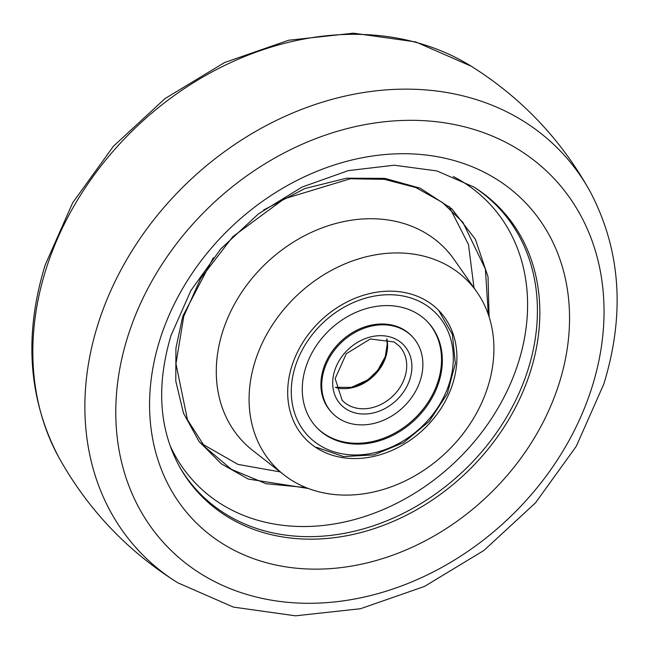 <?xml version="1.0" encoding="UTF-8"?>
<svg xmlns="http://www.w3.org/2000/svg" width="649" height="649" viewBox="0 0 649 649"><rect width="100%" height="100%" fill="white"/><g stroke="black" fill="none" stroke-linecap="round" stroke-linejoin="round"><path stroke-width="0.97" d="M473.827 186.993A206.707 167.231 -43.5 0 1 527.986 369.679A206.707 167.231 -43.5 0 1 362.296 529.186A206.707 167.231 -43.5 0 1 179.4 466.461A206.707 167.231 136.5 0 0 362.296 529.186A206.707 167.231 136.5 0 0 527.986 369.679A206.707 167.231 136.5 0 0 473.827 186.993M213.359 257.718L182.791 316.217L175.928 348.059L175.798 381.158L183.472 413.137L199.008 441.409L221.268 463.792L248.194 479.043L308.299 488.478M255.195 361.063A133.864 108.302 -43.5 0 1 358.232 259.024A133.864 108.302 -43.5 0 1 476.845 291.953A133.864 108.302 -43.5 0 1 487.805 386.974A133.864 108.302 -43.5 0 1 284.059 474.938A133.864 108.302 -43.5 0 1 255.195 361.063M291.912 365.898A92.523 74.854 -43.5 0 1 357.218 297.42A92.523 74.854 -43.5 0 1 438.318 310.035A92.523 74.854 -43.5 0 1 452.686 383.81A92.523 74.854 -43.5 0 1 385.644 452.937A92.523 74.854 -43.5 0 1 304.13 437.41A92.523 74.854 -43.5 0 1 291.912 365.898M489.103 316.858L488.032 276.766L475.376 239.286L451.753 208.735L420.244 188.226L384.889 178.361L346.615 178.183L304.86 188.543L263.591 210.033M449.019 206.317L468.489 244.568L474.005 287.913M280.165 471.896L237.964 464.408L199.981 442.683M339.776 419.051A55.319 44.757 -43.5 0 1 332.174 412.942A55.319 44.757 -43.5 0 1 337.31 346.728A55.319 44.757 -43.5 0 1 404.814 330.657A55.319 44.757 -43.5 0 1 412.415 336.774A55.319 44.757 -43.5 0 1 407.28 402.988A55.319 44.757 -43.5 0 1 339.776 419.051M417.315 313.67A76.582 61.955 -43.5 0 1 427.837 322.131A76.582 61.955 -43.5 0 1 420.73 413.794A76.582 61.955 -43.5 0 1 327.274 436.039A76.582 61.955 -43.5 0 1 316.753 427.577A76.582 61.955 -43.5 0 1 323.867 335.914A76.582 61.955 -43.5 0 1 417.315 313.67M412.018 336.352A55.319 44.757 136.5 0 0 404.019 329.822A55.319 44.757 136.5 0 0 336.279 346.152A55.319 44.757 136.5 0 0 331.777 412.513M316.355 427.156A76.582 61.955 136.5 0 0 326.479 435.195A76.582 61.955 136.5 0 0 419.7 413.226A76.582 61.955 136.5 0 0 427.44 321.717M46.095 268.978A290.492 235.019 136.5 0 0 58.913 457.553C28.256 399.265 23.672 335.095 45.162 265.027L72.688 202.772L113.453 146.212L165.065 98.551L224.562 62.531L288.57 40.262L353.494 33.18L415.628 41.901L471.206 66.206A290.492 235.019 136.5 0 0 46.095 268.978M177.794 582.794A290.492 235.019 -43.5 0 1 98.129 323.794A290.492 235.019 -43.5 0 1 333.326 98.997A290.492 235.019 -43.5 0 1 590.087 191.447C620.744 249.735 625.328 313.905 603.838 383.973L576.312 446.228L535.547 502.788L483.935 550.449L424.438 586.469L360.422 608.738L295.498 615.82L233.372 607.099L177.794 582.794C127.472 551.196 87.842 509.449 58.913 457.553M127.967 335.971A266.966 215.979 -43.5 0 1 436.071 121.704A266.966 215.979 -43.5 0 1 591.856 387.64A266.966 215.979 -43.5 0 1 283.743 601.907A266.966 215.979 -43.5 0 1 127.967 335.971M160.052 339.216A229.624 185.768 -43.5 0 1 425.071 154.916A229.624 185.768 -43.5 0 1 559.065 383.656A229.624 185.768 -43.5 0 1 294.046 567.956A229.624 185.768 -43.5 0 1 160.052 339.216M473.859 187.009A207.347 167.75 -43.5 0 1 530.379 371.674A207.347 167.75 -43.5 0 1 362.718 532.066A207.347 167.75 -43.5 0 1 179.416 466.493C159.005 428.892 156.206 385.23 171.02 335.509L190.96 290.428L220.757 248.94L258.578 213.756L302.004 187.107L348.221 170.63L394.17 165.219L436.891 170.922L473.859 187.009M169.997 445.417A202.829 164.092 136.5 0 0 348.099 521.171A202.829 164.092 136.5 0 0 518.34 362.694A202.829 164.092 136.5 0 0 453.302 176.504M488.324 314.538L485.379 269.059L462.924 222.331L442.383 202.431L415.766 187.52L384.354 179.335L350.29 178.783L284.157 198.837L232.853 236.65L200.606 278.535L183.764 316.331L175.96 363.716L187.48 419.83L204.914 446.95L231.442 469.381L266.106 483.716L306.02 487.586M476.845 291.953L454.097 259.47A139.77 113.08 136.5 0 0 330.252 225.089A139.77 113.08 136.5 0 0 222.664 331.623A139.77 113.08 136.5 0 0 252.81 450.528L284.059 474.938M347.556 404.635A39.37 31.85 -43.5 0 1 342.145 400.279L335.152 378.586L346.298 353.713L370.246 338.997L394.121 341.942L399.257 346.071A39.37 31.85 -43.5 0 1 395.606 393.197A39.37 31.85 -43.5 0 1 347.556 404.635M346.834 409.454A43.313 35.038 -43.5 0 1 341.958 356.479A43.313 35.038 -43.5 0 1 397.756 340.254A43.313 35.038 -43.5 0 1 402.631 393.229A43.313 35.038 -43.5 0 1 346.834 409.454M386.893 338.916A39.37 31.85 -43.5 0 1 373.516 376.136A39.37 31.85 -43.5 0 1 335.647 387.558M320.217 445.628A88.589 71.666 -43.5 0 1 310.246 337.277A88.589 71.666 -43.5 0 1 424.373 304.081A88.589 71.666 -43.5 0 1 434.351 412.44A88.589 71.666 -43.5 0 1 320.217 445.628M353.348 386.877A41.341 33.448 136.5 0 0 385.287 356.561M590.087 191.447C561.158 139.551 521.528 97.804 471.206 66.206M332.174 412.942L331.379 412.099M335.606 387.348L351.369 387.372L367.845 379.86L377.718 370.425L385.279 356.585L387.242 343.913L386.682 338.867M412.415 336.774L411.62 335.931M316.582 447.323L343.491 456.58L373.832 454.892L403.694 442.586L429.273 421.298L447.266 393.773L455.347 363.529L452.369 334.438L438.61 310.336"/></g></svg>
